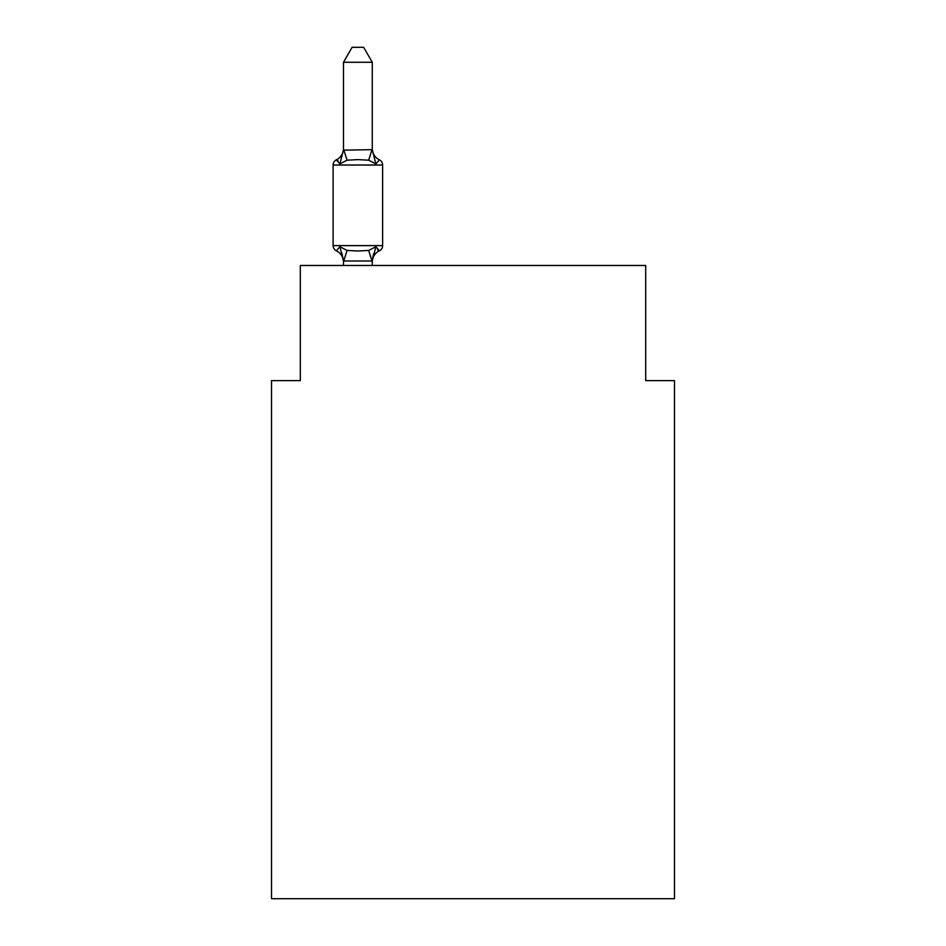 <?xml version="1.0" encoding="UTF-8"?>
<svg xmlns="http://www.w3.org/2000/svg" width="946" height="946" viewBox="0 0 946 946"><rect width="100%" height="100%" fill="white"/><g stroke="black" fill="none" stroke-linecap="round" stroke-linejoin="round"><path stroke-width="1.42" d="M674.486 898.7L674.486 380.611L645.692 380.611L645.692 265.471L300.308 265.471L300.308 380.611L271.514 380.611L271.514 898.7L674.486 898.7M343.481 262.184L343.481 262.184A12.665 12.665 0 0 0 336.35 250.796A5.759 5.759 0 0 1 333.11 245.617A5.759 5.759 0 0 0 336.35 250.796L339.874 246.74L336.35 250.796A5.759 5.759 0 0 1 333.11 245.617A5.759 5.759 0 0 0 336.35 250.796A5.759 5.759 0 0 1 333.11 245.617A5.759 5.759 0 0 0 336.35 250.796L339.874 246.74L336.35 250.796A5.759 5.759 0 0 1 333.11 245.617A5.759 5.759 0 0 0 336.35 250.796L339.874 246.74L336.35 250.796A5.759 5.759 0 0 1 333.11 245.617A5.759 5.759 0 0 0 336.35 250.796L339.874 246.74L336.35 250.796A5.759 5.759 0 0 1 333.11 245.617A5.759 5.759 0 0 0 336.35 250.796L339.874 246.74L336.35 250.796A5.759 5.759 0 0 1 333.11 245.617A5.759 5.759 0 0 0 336.35 250.796L339.874 246.74L336.35 250.796L339.874 246.74L347.076 250.442L357.872 251.021L368.668 250.442L375.858 246.74L379.381 250.796L377.596 249.886L379.381 250.796A5.759 5.759 0 0 0 382.622 245.617L382.622 165.018A5.759 5.759 0 0 0 379.381 159.85L375.858 163.895L379.381 159.85A5.759 5.759 0 0 1 382.622 165.018A5.759 5.759 0 0 0 379.381 159.85A5.759 5.759 0 0 1 382.622 165.018A5.759 5.759 0 0 0 379.381 159.85L375.858 163.895L379.381 159.85A5.759 5.759 0 0 1 382.622 165.018A5.759 5.759 0 0 0 379.381 159.85L375.858 163.895L379.381 159.85A12.665 12.665 0 0 1 372.263 148.463L372.263 150.154L372.263 148.463M343.481 149.941L339.874 163.895L336.35 159.85L337.994 160.631L336.35 159.85L337.994 160.631L336.35 159.85L337.994 160.631L336.35 159.85L339.874 163.895L336.35 159.85A12.665 12.665 0 0 0 343.481 148.463L343.481 150.154L343.481 148.463L343.481 150.154L343.481 148.463L343.481 150.154L343.481 148.463L343.481 150.154L372.263 149.645L375.858 163.895L368.668 160.193L357.872 159.614L347.076 160.193L339.874 163.895L336.35 159.85A5.759 5.759 0 0 0 333.11 165.018L333.11 245.617L382.622 245.617M339.874 246.74L343.481 261.001L341.79 252.795M372.263 262.184A12.665 12.665 0 0 1 379.381 250.796L375.858 246.74L379.381 250.796L375.858 246.74L379.381 250.796L375.858 246.74L379.381 250.796L375.858 246.74L372.263 261.001L343.481 261.001L343.481 265.471M372.263 149.645L372.263 62.27L343.481 62.27L343.481 149.645M372.263 265.471L372.263 261.001M372.263 260.481L373.611 253.705M343.481 62.27L352.113 47.3L363.619 47.3L372.263 62.27M382.622 165.018L333.11 165.018M347.076 250.442L343.705 261.072M368.668 250.442L372.026 261.072M343.705 149.563L347.076 160.193M372.026 149.563L368.668 160.193"/></g></svg>
